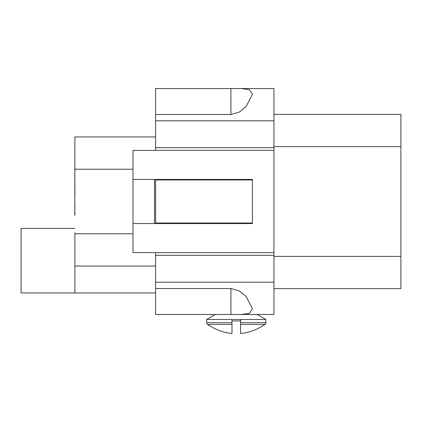 <?xml version="1.0" encoding="UTF-8"?>
<svg xmlns="http://www.w3.org/2000/svg" width="422" height="422" viewBox="0 0 422 422"><rect width="100%" height="100%" fill="white"/><g stroke="black" fill="none" stroke-linecap="round" stroke-linejoin="round"><path stroke-width="0.63" d="M209.069 325.473L209.069 325.473A48.414 48.414 0 0 1 207.571 324.412A2.152 2.152 0 0 1 206.696 322.682L231.979 322.682L231.979 320.936L240.587 320.936L240.587 333.464A48.224 48.224 0 0 0 263.317 325.367L263.317 325.367M209.254 325.367A48.224 48.224 0 0 0 231.979 333.464L231.979 322.682M215.384 314.48L206.696 319.496L265.871 319.496L265.871 322.682A2.152 2.152 0 0 1 264.995 324.412A48.414 48.414 0 0 1 263.502 325.473M74.789 228.407L21.1 228.407L21.1 292.963L74.894 292.963L74.894 232.712M155.591 136.955L74.894 136.955L74.789 215.283M74.894 212.25L74.894 215.283M74.894 205.815L74.789 212.25M74.894 176.691L74.789 182.251M74.894 181.882L74.894 196.13M74.894 168.679L74.789 176.691M273.941 288.659L400.9 288.659L400.9 114.357L273.941 114.357M155.591 223.565L155.591 223.027L252.425 223.027L252.425 223.565L132.993 223.565L132.993 252.614L273.941 252.614L273.941 150.401L132.993 150.401L132.993 179.45L252.425 179.45L252.425 179.988L155.591 179.988L155.591 179.45M230.903 288.511L239.279 290.911L246.042 296.365L252.425 308.682L249.302 313.393L241.226 314.48L155.591 314.48L155.591 288.511L230.903 288.511L230.903 314.48M273.941 252.614L273.941 314.48L241.226 314.48M273.941 255.305L155.591 255.305L155.591 288.511M273.941 314.48L257.188 314.48L265.871 319.496M155.591 114.504L155.591 88.536L273.941 88.536L241.226 88.536L249.302 89.622L252.425 94.333L246.042 106.65L239.274 112.11L230.903 114.504L155.591 114.504L155.591 147.711L273.941 147.711L273.941 150.401M273.941 88.536L273.941 147.711M230.903 114.504L230.903 88.536L241.226 88.536M155.591 255.305L155.591 252.614M155.591 223.027L155.591 179.988M155.591 150.401L155.591 147.711M155.591 292.963L74.894 292.963M155.591 266.066L74.894 266.066M252.425 223.027L252.425 179.988M132.993 223.565L132.993 179.45M154.515 179.45L154.515 223.565M231.979 319.496L231.979 324.412L207.571 324.412M264.995 324.412L240.587 324.412L240.587 319.496M240.587 322.682L265.871 322.682M273.941 282.202L155.591 282.202M273.941 120.813L155.591 120.813M132.993 169.233L74.894 169.233M132.993 233.788L74.894 233.788M273.941 146.634L400.9 146.634M273.941 256.381L400.9 256.381M206.696 322.682L206.696 319.496"/></g></svg>
